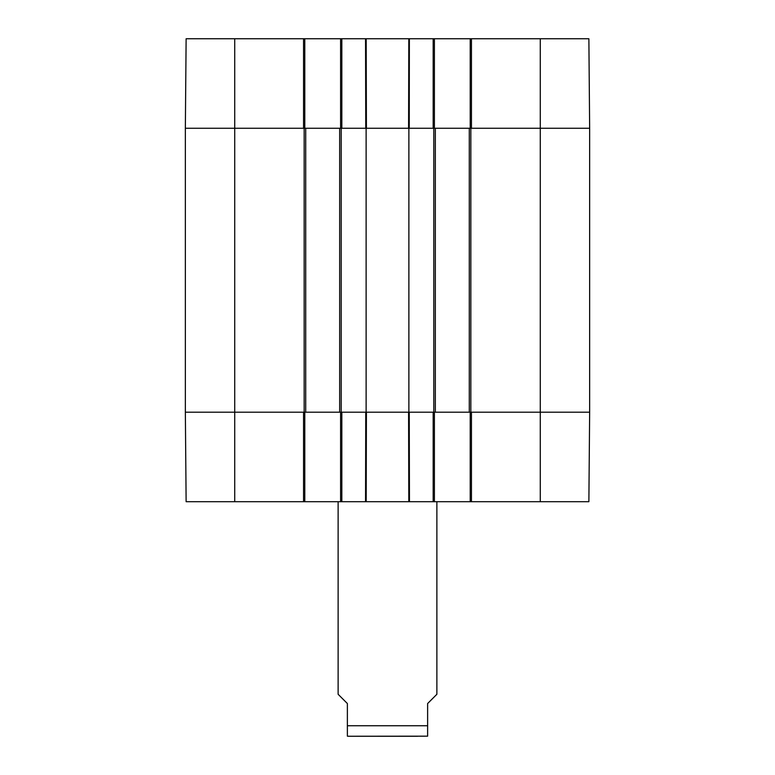 <?xml version="1.0" encoding="UTF-8"?>
<svg xmlns="http://www.w3.org/2000/svg" width="775" height="775" viewBox="0 0 775 775"><rect width="100%" height="100%" fill="white"/><g stroke="black" fill="none" stroke-linecap="round" stroke-linejoin="round"><path stroke-width="1.16" d="M540.272 38.75L540.272 128.253L589.649 128.253L588.874 38.75L471.442 38.75L471.442 128.253L540.272 128.253L540.272 412.193L589.649 412.193L471.442 412.193L471.442 501.696L588.874 501.696L589.649 412.193L589.649 128.253L469.282 128.253L469.282 412.193L540.272 412.193L540.272 501.696M469.282 412.193L435.337 412.193L435.337 128.253L408.88 128.253L408.88 412.193L435.337 412.193M408.88 412.193L366.12 412.193L366.12 128.253L339.663 128.253L339.663 412.193L366.12 412.193M339.663 412.193L305.718 412.193L305.718 128.253L185.351 128.253L185.351 412.193L305.718 412.193M305.718 128.253L339.663 128.253M366.12 128.253L408.88 128.253M435.337 128.253L469.282 128.253M417.667 736.25L357.333 736.25M338.123 501.696L338.123 694.274L347.374 703.535L347.374 736.173L348.614 736.25L427.626 736.173L427.626 703.535L436.877 694.274L436.877 501.696M470.212 412.193L470.212 501.696L471.442 501.696M470.212 501.696L434.407 501.696L434.407 412.193M340.593 412.193L340.593 501.696L434.407 501.696M340.593 501.696L304.788 501.696L304.788 412.193M303.558 501.696L303.558 412.193L185.351 412.193L186.126 501.696L304.788 501.696M433.177 501.696L433.177 412.193L409.239 412.193L409.452 501.696L408.812 501.696L408.59 412.193L366.41 412.193L366.188 501.696L365.548 501.696L365.761 412.193L341.823 412.193L341.823 501.696M434.407 128.253L434.407 38.75L340.593 38.75L340.593 128.253M434.407 38.75L470.212 38.75L470.212 128.253M471.442 38.75L470.212 38.75M234.728 38.75L186.126 38.75L185.351 128.253L303.558 128.253L303.558 38.75L234.728 38.75L234.728 501.696M304.788 128.253L304.788 38.75L303.558 38.75M304.788 38.75L340.593 38.75M409.365 38.75L409.239 128.253L433.177 128.253L433.177 38.75M341.823 38.75L341.823 128.253L365.761 128.253L365.548 38.75M366.188 38.75L366.41 128.253L408.59 128.253L408.812 38.75M341.203 412.193L341.203 128.253M304.168 128.253L304.168 412.193M433.797 128.253L433.797 412.193M470.832 412.193L470.832 128.253M347.374 725.758L427.626 725.758"/></g></svg>
